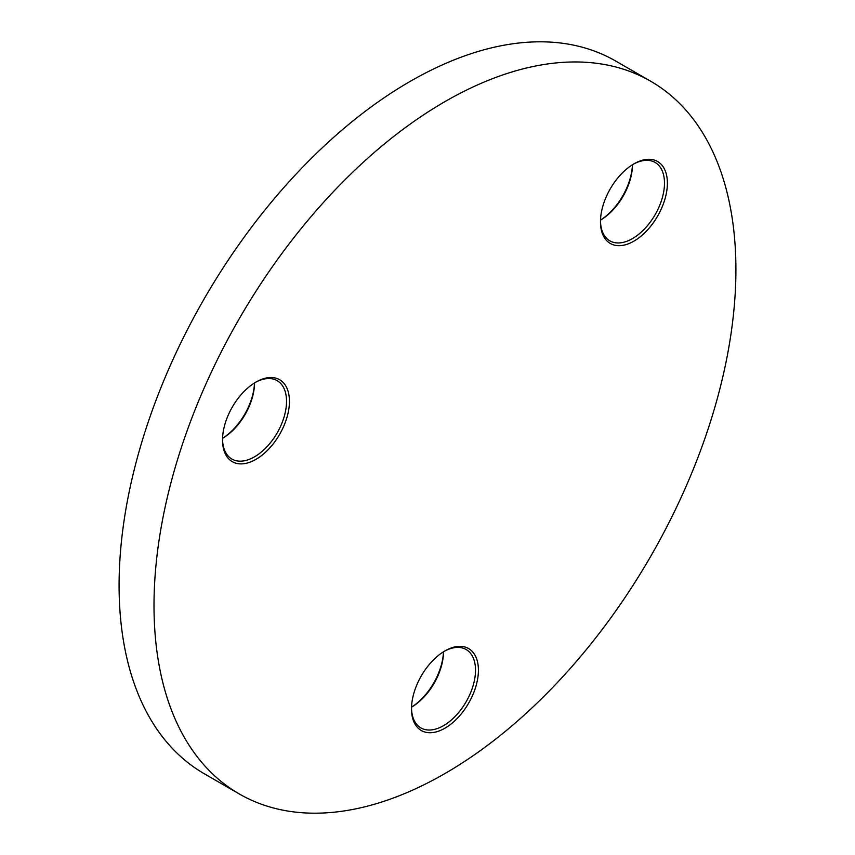 <?xml version="1.0" encoding="UTF-8"?>
<svg xmlns="http://www.w3.org/2000/svg" width="855" height="855" viewBox="0 0 855 855"><rect width="100%" height="100%" fill="white"/><g stroke="black" fill="none" stroke-linecap="round" stroke-linejoin="round"><path stroke-width="1.28" d="M444.953 650.912L444.953 650.912A47.314 27.317 -60 0 1 478.415 670.235A47.314 27.317 -60 0 1 444.953 728.182A47.314 27.317 -60 0 1 411.501 708.87A47.314 27.317 -60 0 1 444.953 650.912L444.953 650.912M411.501 708.015A45.262 26.131 120 0 0 420.874 727.904A45.262 26.131 120 0 0 443.499 725.671A45.262 26.131 120 0 0 473.072 685.785A45.262 26.131 120 0 0 466.135 649.511A45.262 26.131 120 0 0 444.226 651.35M411.533 707.128A47.314 27.317 120 0 0 443.467 651.809M443.499 651.788A45.262 26.131 -60 0 1 411.533 707.171M633.929 163.85L633.94 163.85A47.314 27.317 -60 0 1 667.392 183.173A47.314 27.317 -60 0 1 633.94 241.121A47.314 27.317 -60 0 1 600.477 221.808A47.314 27.317 -60 0 1 633.94 163.85L633.94 163.85M600.488 220.953A45.262 26.131 120 0 0 609.85 240.843A45.262 26.131 120 0 0 632.476 238.598A45.262 26.131 120 0 0 662.048 198.723A45.262 26.131 120 0 0 655.112 162.45A45.262 26.131 120 0 0 633.202 164.288M600.509 220.066A47.314 27.317 120 0 0 632.444 164.748M632.476 164.726A45.262 26.131 -60 0 1 600.509 220.109M255.976 382.067L255.976 382.067A47.314 27.317 -60 0 1 289.439 401.38A47.314 27.317 -60 0 1 255.976 459.338A47.314 27.317 -60 0 1 222.524 440.015A47.314 27.317 -60 0 1 255.976 382.067L255.976 382.067M222.524 439.16A45.262 26.131 120 0 0 231.897 459.06A45.262 26.131 120 0 0 254.523 456.816A45.262 26.131 120 0 0 284.095 416.93A45.262 26.131 120 0 0 277.159 380.657A45.262 26.131 120 0 0 255.239 382.495M254.523 382.944A45.262 26.131 -60 0 1 222.557 438.316A47.314 27.317 120 0 0 254.491 382.955M444.953 101.617A411.469 237.562 120 0 0 176.151 464.201A411.469 237.562 120 0 0 239.229 793.921A411.469 237.562 120 0 0 444.953 773.54A411.469 237.562 120 0 0 713.765 410.956A411.469 237.562 120 0 0 650.687 81.236A411.469 237.562 120 0 0 444.953 101.617M650.687 81.236L615.771 61.079A411.469 237.562 120 0 0 410.047 81.46A411.469 237.562 120 0 0 141.235 444.044A411.469 237.562 120 0 0 204.313 773.764L239.229 793.921"/></g></svg>

